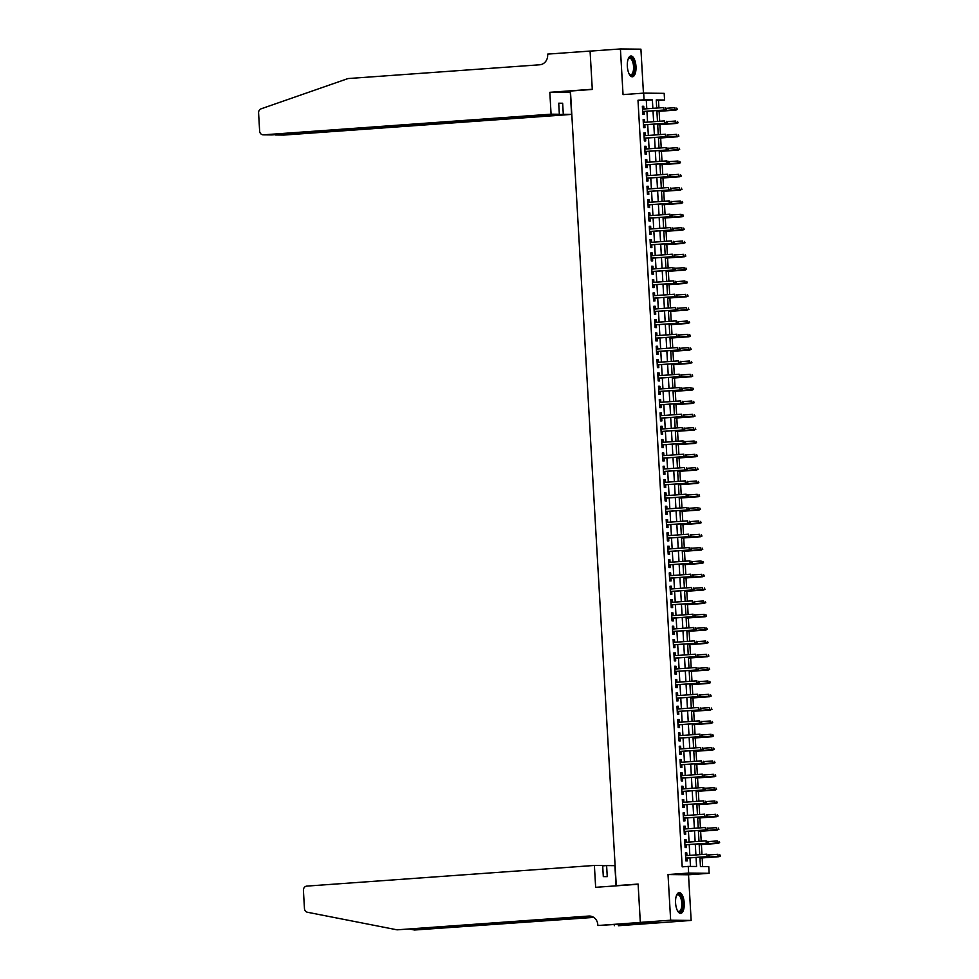 <?xml version="1.0" encoding="UTF-8"?>
<svg xmlns="http://www.w3.org/2000/svg" width="979" height="979" viewBox="0 0 979 979"><rect width="100%" height="100%" fill="white"/><g stroke="black" fill="none" stroke-linecap="round" stroke-linejoin="round"><path stroke-width="1.47" d="M684.223 903.042A10.426 4.308 85.9 0 0 679.157 892.603A10.426 4.308 85.9 0 0 675.583 902.944A10.426 4.308 85.9 0 0 680.65 913.383A10.426 4.308 85.9 0 0 684.223 903.042M635.983 66.437A10.426 4.308 85.9 0 0 630.917 55.999A10.426 4.308 85.9 0 0 627.343 66.339A10.426 4.308 85.9 0 0 632.41 76.79A10.426 4.308 85.9 0 0 635.983 66.437M699.912 857.163L700.45 866.537L708.759 866.623L709.151 873.292L688.653 873.072L688.261 866.403L696.571 866.488L696.057 857.433M640.327 922.463L638.124 884.27L595.648 887.317L594.388 865.448L306.819 886.105A4.014 3.647 -89.4 0 0 303.417 890.376L304.457 908.573A4.014 3.647 -89.4 0 0 307.455 912.257L397.07 929.83L588.783 916.05A9.349 8.505 90.6 0 1 589.419 916.038A9.349 8.505 90.6 0 1 597.814 924.776L597.851 925.51L640.327 922.463L660.825 922.683L691.15 920.431L688.518 874.773L709.151 873.292M643.448 93.152L640.915 49.17L620.417 48.95L623.048 94.608L643.68 93.127L664.178 93.348L664.557 100.017L656.248 99.931L656.713 108.069M658.928 107.91L658.488 100.458L664.557 100.017M702.665 866.562L702.163 857.91M701.967 854.52L701.405 844.583M701.209 841.194L700.634 831.244M700.438 827.855L699.863 817.918M699.667 814.528L699.092 804.579M698.896 801.189L698.321 791.252M698.125 787.862L697.562 777.913M697.366 774.524L696.791 764.587M696.595 761.197L696.02 751.26M695.824 747.858L695.249 737.921M695.053 734.531L694.478 724.595M694.282 721.193L693.707 711.256M693.511 707.866L692.948 697.929M692.753 694.527L692.177 684.59M691.982 681.2L691.407 671.264M691.211 667.874L690.636 657.925M690.44 654.535L689.865 644.598M689.669 641.208L689.106 631.259M688.91 627.869L688.335 617.933M688.139 614.543L687.564 604.606M687.368 601.204L686.793 591.267M686.597 587.877L686.022 577.94M685.826 574.538L685.251 564.602M685.055 561.212L684.492 551.275M684.297 547.873L683.721 537.936M683.526 534.546L682.95 524.609M682.755 521.207L682.179 511.271M681.984 507.881L681.408 497.944M681.213 494.554L680.65 484.605M680.454 481.215L679.879 471.278M679.683 467.889L679.108 457.939M678.912 454.55L678.337 444.613M678.141 441.223L677.566 431.286M677.37 427.884L676.795 417.947M676.599 414.558L676.036 404.621M675.84 401.219L675.265 391.282M675.069 387.892L674.494 377.955M674.298 374.553L673.723 364.616M673.528 361.227L672.952 351.29M672.757 347.888L672.194 337.951M671.998 334.561L671.423 324.624M671.227 321.234L670.652 311.285M670.456 307.895L669.881 297.959M669.685 294.569L669.11 284.62M668.914 281.23L668.339 271.293M668.143 267.903L667.58 257.966M667.384 254.564L666.809 244.628M666.613 241.238L666.038 231.301M665.842 227.899L665.267 217.962M665.071 214.572L664.496 204.635M664.3 201.233L663.738 191.297M663.542 187.907L662.967 177.97M662.771 174.58L662.196 164.631M662 161.241L661.425 151.304M661.229 147.915L660.654 137.966M660.458 134.576L659.883 124.639M659.687 121.249L659.124 111.3M660.813 922.61L640.315 922.389L670.652 920.211L691.15 920.431M640.315 922.389L638.112 884.061L616.268 885.628L570.451 91.035L592.295 89.456L590.08 51.128L620.417 48.95M686.952 855.597L686.793 852.893L685.41 852.88L685.863 860.884L687.258 860.896L687.087 858.081M686.181 842.27L686.022 839.566L684.639 839.554L685.104 847.545L686.487 847.569L686.316 844.755M685.41 828.932L685.251 826.239L683.868 826.215L684.333 834.218L685.716 834.23L685.557 831.416M684.639 815.605L684.48 812.9L683.097 812.888L683.562 820.891L684.945 820.904L684.786 818.089M683.868 802.266L683.721 799.574L682.326 799.549L682.791 807.553L684.174 807.565L684.015 804.75M683.097 788.939L682.95 786.235L681.568 786.223L682.02 794.226L683.403 794.238L683.244 791.424M682.339 775.601L682.179 772.908L680.797 772.884L681.249 780.887L682.644 780.899L682.473 778.085M681.568 762.274L681.408 759.569L680.026 759.557L680.491 767.56L681.874 767.573L681.714 764.758M680.797 748.947L680.638 746.243L679.255 746.231L679.72 754.222L681.103 754.234L680.943 751.419M680.026 735.608L679.867 732.904L678.484 732.892L678.949 740.895L680.332 740.907L680.172 738.093M679.255 722.282L679.108 719.577L677.713 719.565L678.178 727.556L679.561 727.581L679.402 724.754M678.496 708.943L678.337 706.238L676.954 706.226L677.407 714.229L678.802 714.242L678.631 711.427M677.725 695.616L677.566 692.912L676.183 692.899L676.648 700.891L678.031 700.915L677.86 698.1M676.954 682.277L676.795 679.573L675.412 679.561L675.877 687.564L677.26 687.576L677.101 684.762M676.183 668.951L676.024 666.246L674.641 666.234L675.106 674.225L676.489 674.25L676.33 671.435M675.412 655.612L675.265 652.92L673.87 652.895L674.335 660.898L675.718 660.911L675.559 658.096M674.641 642.285L674.494 639.581L673.111 639.568L673.564 647.572L674.947 647.584L674.788 644.769M673.882 628.946L673.723 626.254L672.34 626.23L672.793 634.233L674.188 634.245L674.017 631.431M673.111 615.62L672.952 612.915L671.57 612.903L672.035 620.906L673.417 620.919L673.258 618.104M672.34 602.281L672.181 599.589L670.799 599.564L671.264 607.567L672.646 607.58L672.487 604.765M671.57 588.954L671.41 586.25L670.028 586.237L670.493 594.241L671.875 594.253L671.716 591.438M670.799 575.628L670.652 572.923L669.257 572.911L669.722 580.902L671.104 580.914L670.945 578.099M670.04 562.289L669.881 559.584L668.498 559.572L668.951 567.575L670.346 567.587L670.174 564.773M669.269 548.962L669.11 546.258L667.727 546.245L668.192 554.236L669.575 554.261L669.403 551.434M668.498 535.623L668.339 532.919L666.956 532.906L667.421 540.91L668.804 540.922L668.645 538.107M667.727 522.296L667.568 519.592L666.185 519.58L666.65 527.571L668.033 527.595L667.874 524.781M666.956 508.958L666.809 506.253L665.414 506.241L665.879 514.244L667.262 514.256L667.103 511.442M666.185 495.631L666.038 492.926L664.655 492.914L665.108 500.905L666.491 500.93L666.332 498.115M665.426 482.292L665.267 479.6L663.884 479.575L664.337 487.579L665.732 487.591L665.561 484.776M664.655 468.965L664.496 466.261L663.113 466.249L663.578 474.252L664.961 474.264L664.802 471.45M663.884 455.627L663.725 452.934L662.342 452.91L662.807 460.913L664.19 460.925L664.031 458.111M663.113 442.3L662.954 439.595L661.571 439.583L662.037 447.587L663.419 447.599L663.26 444.784M662.342 428.961L662.196 426.269L660.801 426.244L661.266 434.248L662.648 434.26L662.489 431.445M661.584 415.634L661.425 412.93L660.042 412.918L660.495 420.921L661.89 420.933L661.718 418.119M660.813 402.308L660.654 399.603L659.271 399.591L659.736 407.582L661.119 407.594L660.947 404.78M660.042 388.969L659.883 386.264L658.5 386.252L658.965 394.256L660.348 394.268L660.189 391.453M659.271 375.642L659.112 372.938L657.729 372.926L658.194 380.917L659.577 380.941L659.418 378.114M658.5 362.303L658.353 359.599L656.958 359.587L657.423 367.59L658.806 367.602L658.647 364.788M657.729 348.977L657.582 346.272L656.199 346.26L656.652 354.251L658.035 354.276L657.876 351.461M656.97 335.638L656.811 332.933L655.428 332.921L655.881 340.925L657.276 340.937L657.105 338.122M656.199 322.311L656.04 319.607L654.657 319.595L655.122 327.586L656.505 327.61L656.346 324.795M655.428 308.972L655.269 306.28L653.886 306.256L654.351 314.259L655.734 314.271L655.575 311.457M654.657 295.646L654.498 292.941L653.115 292.929L653.58 300.932L654.963 300.945L654.804 298.13M653.886 282.307L653.739 279.615L652.344 279.59L652.809 287.593L654.192 287.606L654.033 284.791M653.128 268.98L652.969 266.276L651.586 266.264L652.038 274.267L653.434 274.279L653.262 271.464M652.357 255.641L652.198 252.949L650.815 252.925L651.28 260.928L652.663 260.94L652.491 258.126M651.586 242.315L651.427 239.61L650.044 239.598L650.509 247.601L651.892 247.614L651.733 244.799M650.815 228.988L650.656 226.284L649.273 226.271L649.738 234.262L651.121 234.275L650.962 231.46M650.044 215.649L649.897 212.945L648.502 212.932L648.967 220.936L650.35 220.948L650.191 218.133M649.273 202.323L649.126 199.618L647.743 199.606L648.196 207.597L649.579 207.621L649.42 204.795M648.514 188.984L648.355 186.279L646.972 186.267L647.425 194.27L648.82 194.283L648.649 191.468M647.743 175.657L647.584 172.953L646.201 172.94L646.666 180.931L648.049 180.956L647.89 178.141M646.972 162.318L646.813 159.614L645.43 159.601L645.895 167.605L647.278 167.617L647.119 164.802M646.201 148.992L646.042 146.287L644.659 146.275L645.124 154.266L646.507 154.29L646.348 151.476M645.43 135.653L645.283 132.96L643.888 132.936L644.353 140.939L645.736 140.952L645.577 138.137M644.671 122.326L644.512 119.622L643.13 119.609L643.582 127.613L644.977 127.625L644.806 124.81M658.488 100.458L656.273 100.433M646.789 108.779L646.299 100.323L637.99 100.237L682.192 866.843L688.261 866.403M690.476 866.427L689.987 857.873M689.84 855.389L689.216 844.547M689.069 842.062L688.445 831.208M688.298 828.723L687.674 817.881M687.539 815.397L686.915 804.542M686.769 802.058L686.144 791.216M685.998 788.731L685.373 777.877M685.227 775.392L684.602 764.55M684.456 762.066L683.831 751.211M683.697 748.739L683.061 737.885M682.926 735.4L682.302 724.546M682.155 722.074L681.531 711.219M681.384 708.735L680.76 697.892M680.613 695.408L679.989 684.554M679.842 682.069L679.218 671.227M679.083 668.743L678.459 657.888M678.312 655.404L677.688 644.561M677.541 642.077L676.917 631.222M676.77 628.738L676.146 617.896M675.999 615.412L675.375 604.557M675.241 602.073L674.604 591.23M674.47 588.746L673.846 577.891M673.699 575.419L673.075 564.565M672.928 562.081L672.304 551.226M672.157 548.754L671.533 537.899M671.398 535.415L670.762 524.573M670.627 522.088L670.003 511.234M669.856 508.75L669.232 497.907M669.085 495.423L668.461 484.568M668.314 482.084L667.69 471.242M667.543 468.757L666.919 457.903M666.785 455.419L666.148 444.576M666.014 442.092L665.39 431.237M665.243 428.753L664.619 417.911M664.472 415.426L663.848 404.572M663.701 402.1L663.077 391.245M662.942 388.761L662.306 377.906M662.171 375.434L661.547 364.58M661.4 362.095L660.776 351.253M660.629 348.769L660.005 337.914M659.858 335.43L659.234 324.587M659.087 322.103L658.463 311.249M658.329 308.764L657.692 297.922M657.558 295.438L656.933 284.583M656.787 282.099L656.163 271.256M656.016 268.772L655.392 257.918M655.245 255.433L654.621 244.591M654.486 242.107L653.85 231.252M653.715 228.78L653.091 217.925M652.944 215.441L652.32 204.587M652.173 202.115L651.549 191.26M651.402 188.776L650.778 177.933M650.631 175.449L650.007 164.594M649.872 162.11L649.236 151.268M649.101 148.784L648.477 137.929M648.331 135.445L647.706 124.602M647.56 122.118L646.935 111.263M643.901 108.987L643.741 106.295L642.359 106.27L642.824 114.274L644.206 114.286L644.035 111.471M616.268 885.628L618.704 885.665M688.518 874.773L668.021 874.553L670.652 920.211M668.021 874.553L688.653 873.072M637.99 100.237L644.06 99.797L643.68 93.127M656.86 110.554L657.484 121.408M657.631 123.88L658.255 134.735M658.402 137.219L659.026 148.074M659.173 150.546L659.797 161.4M659.932 163.885L660.568 174.727M660.703 177.211L661.327 188.066M661.474 190.55L662.098 201.393M662.245 203.877L662.869 214.731M663.016 217.216L663.64 228.058M663.786 230.542L664.411 241.397M664.545 243.881L665.169 254.724M665.316 257.208L665.94 268.062M666.087 270.534L666.711 281.389M666.858 283.873L667.482 294.728M667.629 297.2L668.253 308.055M668.388 310.539L669.024 321.393M669.159 323.865L669.783 334.72M669.93 337.204L670.554 348.047M670.701 350.531L671.325 361.386M671.472 363.87L672.096 374.712M672.243 377.196L672.867 388.051M673.001 390.535L673.625 401.378M673.772 403.862L674.396 414.717M674.543 417.201L675.167 428.043M675.314 430.527L675.938 441.382M676.085 443.854L676.709 454.709M676.844 457.193L677.48 468.048M677.615 470.52L678.239 481.374M678.386 483.859L679.01 494.713M679.157 497.185L679.781 508.04M679.928 510.524L680.552 521.366M680.699 523.851L681.323 534.705M681.457 537.19L682.082 548.032M682.228 550.516L682.852 561.371M682.999 563.855L683.623 574.697M683.77 577.182L684.394 588.036M684.541 590.521L685.165 601.363M685.3 603.847L685.936 614.702M686.071 617.174L686.695 628.029M686.842 630.513L687.466 641.367M687.613 643.839L688.237 654.694M688.384 657.178L689.008 668.021M689.155 670.505L689.779 681.36M689.914 683.844L690.538 694.686M690.684 697.17L691.309 708.025M691.455 710.509L692.08 721.352M692.226 723.836L692.851 734.691M692.997 737.175L693.621 748.017M693.756 750.501L694.392 761.356M694.527 763.84L695.151 774.683M695.298 777.167L695.922 788.022M696.069 790.494L696.693 801.348M696.84 803.832L697.464 814.687M697.611 817.159L698.235 828.014M698.37 830.498L698.994 841.34M699.141 843.825L699.765 854.679M652.858 108.351L652.369 99.882L644.06 99.797M695.91 854.961L695.286 844.106M695.139 841.622L694.515 830.767M694.368 828.295L693.744 817.441M693.597 814.956L692.973 804.114M692.838 801.63L692.202 790.775M692.067 788.291L691.443 777.448M691.296 774.964L690.672 764.109M690.525 761.625L689.901 750.783M689.754 748.299L689.13 737.444M688.996 734.96L688.359 724.117M688.225 721.633L687.601 710.778M687.454 708.306L686.83 697.452M686.683 694.968L686.059 684.113M685.912 681.641L685.288 670.786M685.141 668.302L684.517 657.46M684.382 654.975L683.746 644.121M683.611 641.637L682.987 630.794M682.84 628.31L682.216 617.455M682.069 614.971L681.445 604.129M681.298 601.644L680.674 590.79M680.54 588.306L679.903 577.463M679.769 574.979L679.145 564.124M678.998 561.64L678.374 550.798M678.227 548.313L677.603 537.459M677.456 534.987L676.832 524.132M676.685 521.648L676.061 510.793M675.926 508.321L675.302 497.467M675.155 494.982L674.531 484.14M674.384 481.656L673.76 470.801M673.613 468.317L672.989 457.474M672.842 454.99L672.218 444.136M672.083 441.651L671.447 430.809M671.313 428.325L670.688 417.47M670.542 414.986L669.917 404.143M669.771 401.659L669.146 390.805M669 388.32L668.376 377.478M668.229 374.994L667.605 364.139M667.47 361.667L666.846 350.812M666.699 348.328L666.075 337.474M665.928 335.002L665.304 324.147M665.157 321.663L664.533 310.82M664.386 308.336L663.762 297.481M663.627 294.997L662.991 284.155M662.856 281.671L662.232 270.816M662.085 268.332L661.461 257.489M661.314 255.005L660.69 244.15M660.544 241.666L659.919 230.824M659.773 228.34L659.148 217.485M659.014 215.001L658.39 204.158M658.243 201.674L657.619 190.819M657.472 188.347L656.848 177.493M656.701 175.008L656.077 164.154M655.93 161.682L655.306 150.827M655.171 148.343L654.535 137.501M654.4 135.016L653.776 124.162M653.629 121.677L653.005 110.835M646.299 100.323L652.369 99.882M642.359 106.393L643.741 106.295M643.13 119.719L644.512 119.622M643.901 133.058L645.283 132.96M644.671 146.385L646.042 146.287M645.442 159.724L646.813 159.614M646.201 173.05L647.584 172.953M646.972 186.377L648.355 186.279M647.743 199.716L649.126 199.618M648.514 213.043L649.897 212.945M649.285 226.382L650.656 226.284M650.056 239.708L651.427 239.61M650.815 253.047L652.198 252.949M651.586 266.374L652.969 266.276M652.357 279.713L653.739 279.615M653.128 293.039L654.498 292.941M653.899 306.378L655.269 306.28M654.657 319.705L656.04 319.607M655.428 333.044L656.811 332.933M656.199 346.37L657.582 346.272M656.97 359.697L658.353 359.599M657.741 373.036L659.112 372.938M658.512 386.362L659.883 386.264M659.271 399.701L660.654 399.603M660.042 413.028L661.425 412.93M660.813 426.367L662.196 426.269M661.584 439.693L662.954 439.595M662.355 453.032L663.725 452.934M663.113 466.359L664.496 466.261M663.884 479.698L665.267 479.6M664.655 493.024L666.038 492.926M665.426 506.363L666.809 506.253M666.197 519.69L667.568 519.592M666.968 533.017L668.339 532.919M667.727 546.355L669.11 546.258M668.498 559.682L669.881 559.584M669.269 573.021L670.652 572.923M670.04 586.348L671.41 586.25M670.811 599.686L672.181 599.589M671.57 613.013L672.952 612.915M672.34 626.352L673.723 626.254M673.111 639.679L674.494 639.581M673.882 653.017L675.265 652.92M674.653 666.344L676.024 666.246M675.424 679.683L676.795 679.573M676.183 693.01L677.566 692.912M676.954 706.336L678.337 706.238M677.725 719.675L679.108 719.577M678.496 733.002L679.867 732.904M679.267 746.341L680.638 746.243M680.026 759.667L681.408 759.569M680.797 773.006L682.179 772.908M681.568 786.333L682.95 786.235M682.339 799.672L683.721 799.574M683.109 812.998L684.48 812.9M683.88 826.337L685.251 826.239M684.639 839.664L686.022 839.566M685.41 853.003L686.793 852.893M642.665 111.569L664.961 109.966L642.652 111.496M665.732 109.318L665.659 107.984L665.732 109.318L663.958 109.966L663.823 107.555L642.518 109.097M664.961 109.966L666.283 109.318M677.37 109.44L676.734 108.106L677.37 109.44L675.045 110.076L674.91 107.678L666.222 108.302M676.807 109.44L656.909 111.386M676.036 110.089L656.909 111.459M628.237 58.875A9.019 3.732 -94.1 0 1 628.432 58.569A9.019 3.732 -94.1 0 1 633.67 61.995A9.019 3.732 -94.1 0 1 633.805 72.568A9.019 3.732 -94.1 0 1 629.583 74.6A9.019 3.732 -94.1 0 1 629.35 74.331M629.338 74.306A8.346 3.451 85.9 0 0 630.684 74.832A8.346 3.451 85.9 0 0 632.85 62.375A8.346 3.451 85.9 0 0 629.485 58.177A8.346 3.451 85.9 0 0 628.224 58.899M631.798 76.729A10.353 4.283 85.9 0 0 634.111 61.334A10.353 4.283 85.9 0 0 630.317 56.146M676.477 895.467A9.019 3.732 -94.1 0 1 676.673 895.173A9.019 3.732 -94.1 0 1 681.91 898.6A9.019 3.732 -94.1 0 1 682.045 909.173A9.019 3.732 -94.1 0 1 677.823 911.192A9.019 3.732 -94.1 0 1 677.578 910.923A8.346 3.451 85.9 0 0 678.924 911.437A8.346 3.451 85.9 0 0 681.09 898.967A8.346 3.451 85.9 0 0 677.725 894.782A8.346 3.451 85.9 0 0 676.465 895.491M680.038 913.321A10.353 4.283 85.9 0 0 682.351 897.939A10.353 4.283 85.9 0 0 678.557 892.75M551.079 114.176L263.51 134.833L271.783 134.931L559.352 114.262L551.079 114.176L549.819 92.307L592.283 89.26L590.08 51.067L590.888 51.067M271.22 134.918L263.229 134.845A4.014 3.647 -89.4 0 1 259.631 131.1L258.591 112.903A4.014 3.647 -89.4 0 1 261.124 108.816L347.986 78.565L539.698 64.785A9.349 8.505 -89.4 0 0 547.653 54.848L547.616 54.114L590.08 51.067M570.537 92.515L549.819 92.307M570.316 92.528L571.577 114.396L563.292 114.31L562.656 103.236L558.715 103.199L559.352 114.262M563.292 114.31L275.723 134.967L284.008 135.053A4.014 3.647 90.6 0 1 283.457 135.053M571.577 114.396L284.008 135.053M562.656 103.236L558.74 103.517M274.377 134.735L275.699 134.649M594.388 865.448L602.672 865.534L603.309 876.609L607.249 876.646L606.613 865.583L602.697 865.864M606.613 865.583L614.885 865.669L616.06 885.848M410.091 929.144L414.533 930.013L593.396 917.164M414.533 930.013L593.751 917.396M397.07 929.83L590.741 916.16M597.851 925.51L633.572 923.344L644.268 923.466L618.349 925.73L660.825 922.683M614.274 924.665L614.335 925.693M643.436 124.908L665.732 123.305L643.423 124.822M666.503 122.644L666.418 121.31L666.503 122.644L664.729 123.293L664.594 120.894L643.289 122.424M665.732 123.305L667.054 122.656M644.194 138.235L666.503 136.632L644.194 138.161M667.274 135.983L667.188 134.649L667.274 135.983L665.5 136.619L665.365 134.221L644.06 135.751M666.503 136.632L667.825 135.983M644.965 151.574L667.262 149.971L644.965 151.488M668.033 149.31L667.959 147.976L668.033 149.31L666.271 149.958L666.136 147.56L644.831 149.089M667.262 149.971L668.596 149.322M645.736 164.9L668.033 163.297L645.736 164.815M668.804 162.649L668.73 161.315L668.804 162.649L667.042 163.285L666.895 160.886L645.589 162.416M668.033 163.297L669.355 162.649M678.129 122.779L677.505 121.433L678.129 122.779L675.816 123.415L675.669 121.017L666.993 121.641M677.578 122.767L657.68 124.712M676.807 123.427L657.68 124.798M678.9 136.105L678.276 134.772L678.9 136.105L676.587 136.742L676.44 134.343L667.764 134.967M678.349 136.105L658.451 138.051M677.578 136.754L658.451 138.125M679.671 149.432L679.047 148.098L679.671 149.432L677.346 150.081L677.211 147.682L668.535 148.294M679.12 149.432L659.222 151.378M678.349 150.081L659.222 151.464M680.442 162.771L679.805 161.425L680.442 162.771L678.117 163.407L677.982 161.009L669.306 161.633M679.891 162.759L659.981 164.717M679.12 163.42L659.993 164.79M646.507 178.239L668.804 176.636L646.507 178.154M669.575 175.975L669.501 174.641L669.575 175.975L667.813 176.624L667.666 174.225L646.36 175.755M668.804 176.636L670.125 175.987M681.213 176.098L680.576 174.764L681.213 176.098L678.888 176.746L678.753 174.335L670.064 174.96M680.65 176.098L660.752 178.043M679.879 176.746L660.764 178.129M647.278 191.566L669.575 189.963L647.266 191.48M670.346 189.314L670.272 187.98L670.346 189.314L668.571 189.95L668.437 187.552L647.131 189.082M669.575 189.963L670.896 189.314M681.984 189.436L681.347 188.09L681.984 189.436L679.659 190.073L679.524 187.674L670.835 188.298M681.421 189.424L661.523 191.37M680.65 190.085L661.523 191.456M648.049 204.905L670.346 203.302L648.037 204.819M671.117 202.641L671.031 201.307L671.117 202.641L669.342 203.289L669.208 200.891L647.902 202.42M670.346 203.302L671.667 202.653M682.742 202.763L682.118 201.429L682.742 202.763L680.429 203.399L680.283 201.001L671.606 201.625M682.192 202.763L662.293 204.709M681.421 203.412L662.293 204.795M648.808 218.231L671.104 216.628L648.808 218.146M671.875 215.98L671.802 214.646L671.875 215.98L670.113 216.616L669.979 214.217L648.673 215.747M671.104 216.628L672.438 215.98M683.513 216.102L682.889 214.756L683.513 216.102L681.188 216.738L681.054 214.34L672.377 214.964M682.963 216.09L663.064 218.036M682.192 216.751L663.064 218.121M649.579 231.558L671.875 229.967L649.579 231.485M672.646 229.306L672.573 227.972L672.646 229.306L670.884 229.955L670.737 227.556L649.432 229.086M671.875 229.967L673.209 229.319M684.284 229.429L683.648 228.095L684.284 229.429L681.959 230.065L681.825 227.666L673.148 228.291M683.734 229.429L663.823 231.374M682.963 230.077L663.835 231.46M650.35 244.897L672.646 243.294L650.35 244.811M673.417 242.633L673.344 241.311L673.417 242.633L671.655 243.281L671.508 240.883L650.203 242.413M672.646 243.294L673.968 242.645M685.055 242.768L684.419 241.421L685.055 242.768L682.73 243.404L682.596 241.005L673.919 241.629M684.505 242.755L664.594 244.701M683.734 243.416L664.606 244.787M651.121 258.223L673.417 256.62L651.108 258.15M674.188 255.972L674.115 254.638L674.188 255.972L672.414 256.62L672.279 254.21L650.974 255.752M673.417 256.62L674.739 255.972M685.826 256.094L685.19 254.76L685.826 256.094L683.501 256.731L683.366 254.332L674.678 254.956M685.263 256.094L665.365 258.04M684.492 256.743L665.365 258.113M651.892 271.562L674.188 269.959L651.879 271.477M674.959 269.298L674.874 267.965L674.959 269.298L673.185 269.947L673.05 267.548L651.745 269.078M674.188 269.959L675.51 269.311M686.585 269.433L685.961 268.087L686.585 269.433L684.272 270.069L684.125 267.671L675.449 268.295M686.034 269.421L666.136 271.367M685.263 270.082L666.136 271.452M652.65 284.889L674.959 283.286L652.65 284.816M675.73 282.637L675.645 281.303L675.73 282.637L673.956 283.286L673.821 280.875L652.516 282.417M674.959 283.286L676.281 282.637M687.356 282.76L686.732 281.426L687.356 282.76L685.043 283.396L684.896 280.997L676.22 281.622M686.805 282.76L666.907 284.705M686.034 283.408L666.907 284.779M653.421 298.228L675.718 296.625L653.421 298.142M676.489 295.964L676.416 294.63L676.489 295.964L674.727 296.613L674.592 294.214L653.287 295.744M675.718 296.625L677.052 295.976M688.127 296.099L687.503 294.752L688.127 296.099L685.802 296.735L685.667 294.336L676.991 294.96M687.576 296.086L667.678 298.032M686.805 296.747L667.678 298.118M654.192 311.555L676.489 309.951L654.192 311.481M677.26 309.303L677.187 307.969L677.26 309.303L675.498 309.939L675.351 307.541L654.045 309.07M676.489 309.951L677.811 309.303M688.898 309.425L688.261 308.091L688.898 309.425L686.573 310.062L686.438 307.663L677.762 308.287M688.347 309.413L668.437 311.371M687.576 310.074L668.449 311.444M654.963 324.893L677.26 323.29L654.963 324.808M678.031 322.629L677.957 321.296L678.031 322.629L676.269 323.278L676.122 320.879L654.816 322.409M677.26 323.29L678.582 322.642M689.669 322.752L689.032 321.418L689.669 322.752L687.344 323.4L687.209 321.002L678.52 321.614M689.106 322.752L669.208 324.698M688.335 323.4L669.22 324.783M655.734 338.22L678.031 336.617L655.722 338.134M678.802 335.968L678.728 334.634L678.802 335.968L677.027 336.605L676.893 334.206L655.587 335.736M678.031 336.617L679.353 335.968M690.44 336.091L689.803 334.745L690.44 336.091L688.115 336.727L687.98 334.328L679.291 334.953M689.877 336.078L669.979 338.036M689.106 336.739L669.979 338.11M656.505 351.559L678.802 349.956L656.493 351.473M679.573 349.295L679.487 347.961L679.573 349.295L677.798 349.944L677.664 347.545L656.358 349.075M678.802 349.956L680.124 349.307M691.198 349.417L690.574 348.083L691.198 349.417L688.886 350.066L688.739 347.655L680.062 348.279M690.648 349.417L670.75 351.363M689.877 350.066L670.75 351.449M657.264 364.886L679.561 363.282L657.264 364.8M680.332 362.634L680.258 361.3L680.332 362.634L678.569 363.27L678.435 360.872L657.129 362.401M679.561 363.282L680.894 362.634M691.969 362.756L691.345 361.41L691.969 362.756L689.644 363.393L689.51 360.994L680.833 361.618M691.419 362.744L671.521 364.69M690.648 363.405L671.521 364.775M658.035 378.224L680.332 376.621L658.035 378.139M681.103 375.96L681.029 374.627L681.103 375.96L679.34 376.609L679.193 374.211L657.888 375.74M680.332 376.621L681.665 375.973M692.74 376.083L692.104 374.749L692.74 376.083L690.415 376.719L690.281 374.321L681.604 374.945M692.19 376.083L672.279 378.029M691.419 376.731L672.292 378.114M658.806 391.551L681.103 389.948L658.806 391.465M681.874 389.299L681.8 387.965L681.874 389.299L680.111 389.936L679.964 387.537L658.659 389.067M681.103 389.948L682.424 389.299M693.511 389.422L692.875 388.076L693.511 389.422L691.186 390.058L691.052 387.66L682.375 388.284M692.961 389.409L673.05 391.355M692.19 390.07L673.062 391.441M659.577 404.878L681.874 403.287L659.565 404.804M682.644 402.626L682.571 401.292L682.644 402.626L680.87 403.275L680.735 400.876L659.43 402.406M681.874 403.287L683.195 402.638M694.282 402.748L693.646 401.414L694.282 402.748L691.957 403.385L691.823 400.986L683.134 401.61M693.719 402.748L673.821 404.694M692.948 403.397L673.821 404.78M660.348 418.217L682.644 416.613L660.336 418.131M683.415 415.953L683.33 414.631L683.415 415.953L681.641 416.601L681.506 414.203L660.201 415.732M682.644 416.613L683.966 415.965M695.041 416.087L694.417 414.741L695.041 416.087L692.728 416.724L692.581 414.325L683.905 414.949M694.49 416.075L674.592 418.021M693.719 416.736L674.592 418.106M661.106 431.543L683.415 429.94L661.106 431.47M684.186 429.291L684.101 427.958L684.186 429.291L682.412 429.94L682.277 427.529L660.972 429.071M683.415 429.94L684.737 429.291M695.812 429.414L695.188 428.08L695.812 429.414L693.499 430.05L693.352 427.652L684.676 428.276M695.261 429.414L675.363 431.36M694.49 430.062L675.363 431.433M661.877 444.882L684.174 443.279L661.877 444.796M684.945 442.618L684.872 441.284L684.945 442.618L683.183 443.267L683.048 440.868L661.743 442.398M684.174 443.279L685.508 442.63M662.648 458.209L684.945 456.606L662.648 458.135M685.716 455.957L685.643 454.623L685.716 455.957L683.954 456.606L683.807 454.195L662.502 455.724M684.945 456.606L686.267 455.957M663.419 471.548L685.716 469.944L663.419 471.462M686.487 469.284L686.414 467.95L686.487 469.284L684.725 469.932L684.578 467.534L663.272 469.063M685.716 469.944L687.038 469.296M696.583 442.753L695.959 441.407L696.583 442.753L694.258 443.389L694.123 440.991L685.447 441.615M696.032 442.741L676.134 444.686M695.261 443.401L676.134 444.772M697.354 456.079L696.718 454.745L697.354 456.079L695.029 456.716L694.894 454.317L686.218 454.941M696.803 456.079L676.893 458.025M696.032 456.728L676.905 458.099M698.125 469.418L697.489 468.072L698.125 469.418L695.8 470.055L695.665 467.656L686.977 468.28M697.562 469.406L677.664 471.352M696.791 470.067L677.676 471.437M664.19 484.874L686.487 483.271L664.178 484.801M687.258 482.623L687.185 481.289L687.258 482.623L685.484 483.259L685.349 480.86L664.043 482.39M686.487 483.271L687.809 482.623M698.896 482.745L698.26 481.411L698.896 482.745L696.571 483.381L696.436 480.983L687.747 481.607M698.333 482.733L678.435 484.691M697.562 483.393L678.435 484.764M664.961 498.213L687.258 496.61L664.949 498.127M688.029 495.949L687.943 494.615L688.029 495.949L686.255 496.598L686.12 494.199L664.814 495.729M687.258 496.61L688.58 495.961M699.655 496.072L699.03 494.738L699.655 496.072L697.342 496.72L697.195 494.309L688.518 494.933M699.104 496.072L679.206 498.017M698.333 496.72L679.206 498.103M665.72 511.54L688.017 509.937L665.72 511.454M688.788 509.288L688.714 507.954L688.788 509.288L687.025 509.924L686.891 507.526L665.585 509.056M688.017 509.937L689.351 509.288M700.426 509.41L699.801 508.064L700.426 509.41L698.1 510.047L697.966 507.648L689.289 508.272M699.875 509.398L679.977 511.356M699.104 510.059L679.977 511.43M666.491 524.879L688.788 523.275L666.491 524.793M689.559 522.615L689.485 521.281L689.559 522.615L687.796 523.263L687.65 520.865L666.344 522.394M688.788 523.275L690.122 522.627M701.197 522.737L700.56 521.403L701.197 522.737L698.871 523.386L698.737 520.975L690.06 521.599M700.646 522.737L680.735 524.683M699.875 523.386L680.748 524.768M667.262 538.205L689.559 536.602L667.262 538.12M690.33 535.954L690.256 534.62L690.33 535.954L688.567 536.59L688.421 534.191L667.115 535.721M689.559 536.602L690.88 535.954M701.967 536.076L701.331 534.73L701.967 536.076L699.642 536.712L699.508 534.314L690.831 534.938M701.417 536.064L681.506 538.009M700.646 536.725L681.519 538.095M668.033 551.544L690.33 549.941L668.021 551.458M691.101 549.28L691.027 547.946L691.101 549.28L689.326 549.929L689.192 547.53L667.886 549.06M690.33 549.941L691.651 549.292M702.738 549.403L702.102 548.069L702.738 549.403L700.413 550.039L700.279 547.64L691.59 548.264M702.176 549.403L682.277 551.348M701.405 550.051L682.277 551.434M668.804 564.871L691.101 563.268L668.792 564.785M691.872 562.619L691.786 561.285L691.872 562.619L690.097 563.255L689.962 560.857L668.657 562.387M691.101 563.268L692.422 562.619M703.497 562.741L702.873 561.395L703.497 562.741L701.184 563.378L701.037 560.979L692.361 561.603M702.946 562.729L683.048 564.675M702.176 563.39L683.048 564.761M669.563 578.197L691.872 576.607L669.563 578.124M692.642 575.946L692.557 574.612L692.642 575.946L690.868 576.594L690.733 574.196L669.428 575.725M691.872 576.607L693.193 575.946M704.268 576.068L703.644 574.734L704.268 576.068L701.955 576.704L701.808 574.306L693.132 574.93M703.717 576.068L683.819 578.014M702.946 576.717L683.819 578.099M670.334 591.536L692.63 589.933L670.334 591.451M693.401 589.272L693.328 587.951L693.401 589.272L691.639 589.921L691.504 587.522L670.199 589.052M692.63 589.933L693.964 589.285M705.039 589.407L704.415 588.061L705.039 589.407L702.714 590.043L702.579 587.645L693.903 588.269M704.488 589.395L684.59 591.34M703.717 590.056L684.59 591.426M671.104 604.863L693.401 603.26L671.104 604.789M694.172 602.611L694.099 601.277L694.172 602.611L692.41 603.26L692.263 600.849L670.958 602.391M693.401 603.26L694.723 602.611M705.81 602.734L705.174 601.4L705.81 602.734L703.485 603.37L703.35 600.971L694.674 601.596M705.259 602.734L685.349 604.679M704.488 603.382L685.361 604.753M671.875 618.202L694.172 616.599L671.875 618.116M694.943 615.938L694.87 614.604L694.943 615.938L693.181 616.586L693.034 614.188L671.729 615.718M694.172 616.599L695.494 615.95M706.581 616.072L705.945 614.726L706.581 616.072L704.256 616.709L704.121 614.31L695.433 614.934M706.018 616.06L686.12 618.006M705.247 616.721L686.132 618.092M672.646 631.528L694.943 629.925L672.634 631.455M695.714 629.277L695.641 627.943L695.714 629.277L693.94 629.925L693.805 627.515L672.5 629.044M694.943 629.925L696.265 629.277M707.352 629.399L706.716 628.065L707.352 629.399L705.027 630.035L704.892 627.637L696.204 628.261M706.789 629.399L686.891 631.345M706.018 630.048L686.891 631.418M673.417 644.867L695.714 643.264L673.405 644.782M696.485 642.603L696.399 641.269L696.485 642.603L694.711 643.252L694.576 640.853L673.271 642.383M695.714 643.264L697.036 642.616M708.111 642.738L707.487 641.392L708.111 642.738L705.798 643.374L705.651 640.976L696.975 641.6M707.56 642.726L687.662 644.671M706.789 643.387L687.662 644.757M674.176 658.194L696.473 656.591L674.176 658.121M697.244 655.942L697.17 654.608L697.244 655.942L695.482 656.579L695.347 654.18L674.041 655.71M696.473 656.591L697.807 655.942M708.882 656.065L708.258 654.731L708.882 656.065L706.557 656.701L706.422 654.302L697.746 654.927M708.331 656.052L688.433 658.01M707.56 656.713L688.433 658.084M674.947 671.533L697.244 669.93L674.947 671.447M698.015 669.269L697.941 667.935L698.015 669.269L696.253 669.917L696.106 667.519L674.8 669.049M697.244 669.93L698.578 669.281M709.653 669.391L709.016 668.057L709.653 669.391L707.327 670.04L707.193 667.629L698.516 668.253M709.102 669.391L689.192 671.337M708.331 670.04L689.204 671.423M675.718 684.859L698.015 683.256L675.718 684.774M698.786 682.608L698.712 681.274L698.786 682.608L697.024 683.244L696.877 680.846L675.571 682.375M698.015 683.256L699.336 682.608M710.424 682.73L709.787 681.384L710.424 682.73L708.098 683.366L707.964 680.968L699.287 681.592M709.873 682.718L689.962 684.676M709.102 683.379L689.975 684.749M676.489 698.198L698.786 696.595L676.477 698.113M699.557 695.934L699.483 694.601L699.557 695.934L697.782 696.583L697.648 694.184L676.342 695.714M698.786 696.595L700.107 695.947M711.195 696.057L710.558 694.723L711.195 696.057L708.869 696.705L708.735 694.295L700.046 694.919M710.632 696.057L690.733 698.003M709.861 696.705L690.733 698.088M677.26 711.525L699.557 709.922L677.248 711.439M700.328 709.273L700.242 707.939L700.328 709.273L698.553 709.91L698.419 707.511L677.113 709.041M699.557 709.922L700.878 709.273M711.953 709.396L711.329 708.05L711.953 709.396L709.64 710.032L709.494 707.633L700.817 708.258M711.403 709.383L691.504 711.329M710.632 710.044L691.504 711.415M678.019 724.864L700.328 723.261L678.019 724.778M701.099 722.6L701.013 721.266L701.099 722.6L699.324 723.248L699.19 720.85L677.884 722.38M700.328 723.261L701.649 722.612M712.724 722.722L712.1 721.388L712.724 722.722L710.411 723.359L710.264 720.96L701.588 721.584M712.174 722.722L692.275 724.668M711.403 723.371L692.275 724.754M678.79 738.19L701.086 736.587L678.79 738.105M701.857 735.939L701.784 734.605L701.857 735.939L700.095 736.575L699.961 734.177L678.655 735.706M701.086 736.587L702.42 735.939M713.495 736.061L712.871 734.715L713.495 736.061L711.17 736.697L711.035 734.299L702.359 734.923M712.945 736.049L693.046 737.995M712.174 736.71L693.046 738.08M679.561 751.517L701.857 749.926L679.561 751.444M702.628 749.265L702.555 747.932L702.628 749.265L700.866 749.914L700.719 747.515L679.414 749.045M701.857 749.926L703.179 749.265M714.266 749.388L713.63 748.054L714.266 749.388L711.941 750.024L711.806 747.626L703.13 748.25M713.715 749.388L693.805 751.334M712.945 750.036L693.817 751.419M680.332 764.856L702.628 763.253L680.332 764.77M703.399 762.592L703.326 761.27L703.399 762.592L701.637 763.241L701.49 760.842L680.185 762.372M702.628 763.253L703.95 762.604M715.037 762.727L714.401 761.381L715.037 762.727L712.712 763.363L712.577 760.964L703.889 761.589M714.474 762.714L694.576 764.66M713.703 763.375L694.588 764.746M681.103 778.183L703.399 776.58L681.09 778.109M704.17 775.931L704.097 774.597L704.17 775.931L702.396 776.58L702.261 774.169L680.956 775.711M703.399 776.58L704.721 775.931M715.808 776.053L715.172 774.719L715.808 776.053L713.483 776.69L713.348 774.291L704.66 774.915M715.245 776.053L695.347 777.999M714.474 776.702L695.347 778.072M681.874 791.521L704.17 789.918L681.861 791.436M704.941 789.258L704.856 787.924L704.941 789.258L703.167 789.906L703.032 787.508L681.727 789.037M704.17 789.918L705.492 789.27M716.567 789.392L715.943 788.046L716.567 789.392L714.254 790.029L714.107 787.63L705.431 788.254M716.016 789.38L696.118 791.326M715.245 790.041L696.118 791.411M682.632 804.848L704.929 803.245L682.632 804.775M705.7 802.596L705.626 801.263L705.7 802.596L703.938 803.233L703.803 800.834L682.498 802.364M704.929 803.245L706.263 802.596M717.338 802.719L716.714 801.385L717.338 802.719L715.013 803.355L714.878 800.957L706.202 801.581M716.787 802.719L696.889 804.665M716.016 803.367L696.889 804.738M683.403 818.187L705.7 816.584L683.403 818.101M706.471 815.923L706.397 814.589L706.471 815.923L704.709 816.572L704.562 814.173L683.256 815.703M705.7 816.584L707.034 815.935M718.109 816.045L717.472 814.712L718.109 816.045L715.784 816.694L715.649 814.295L706.973 814.92M717.558 816.045L697.648 817.991M716.787 816.706L697.66 818.077M684.174 831.514L706.471 829.911L684.174 831.44M707.242 829.262L707.168 827.928L707.242 829.262L705.48 829.898L705.333 827.5L684.027 829.029M706.471 829.911L707.793 829.262M718.88 829.384L718.243 828.05L718.88 829.384L716.555 830.021L716.42 827.622L707.744 828.246M718.329 829.372L698.419 831.33M717.558 830.033L698.431 831.404M684.945 844.853L707.242 843.249L684.933 844.767M708.013 842.589L707.939 841.255L708.013 842.589L706.238 843.237L706.104 840.839L684.798 842.368M707.242 843.249L708.563 842.601M719.651 842.711L719.014 841.377L719.651 842.711L717.326 843.36L717.191 840.949L708.502 841.573M719.088 842.711L699.19 844.657M718.317 843.36L699.19 844.742M685.716 858.179L708.013 856.576L685.704 858.093M708.784 855.927L708.698 854.594L708.784 855.927L707.009 856.564L706.875 854.165L685.569 855.695M708.013 856.576L709.334 855.927M720.409 856.05L719.785 854.704L720.409 856.05L718.096 856.686L717.95 854.288L709.273 854.912M719.859 856.038L699.961 857.996M719.088 856.698L699.961 858.069M590.056 916.075L588.783 916.05M283.726 135.065L275.454 134.98"/></g></svg>
